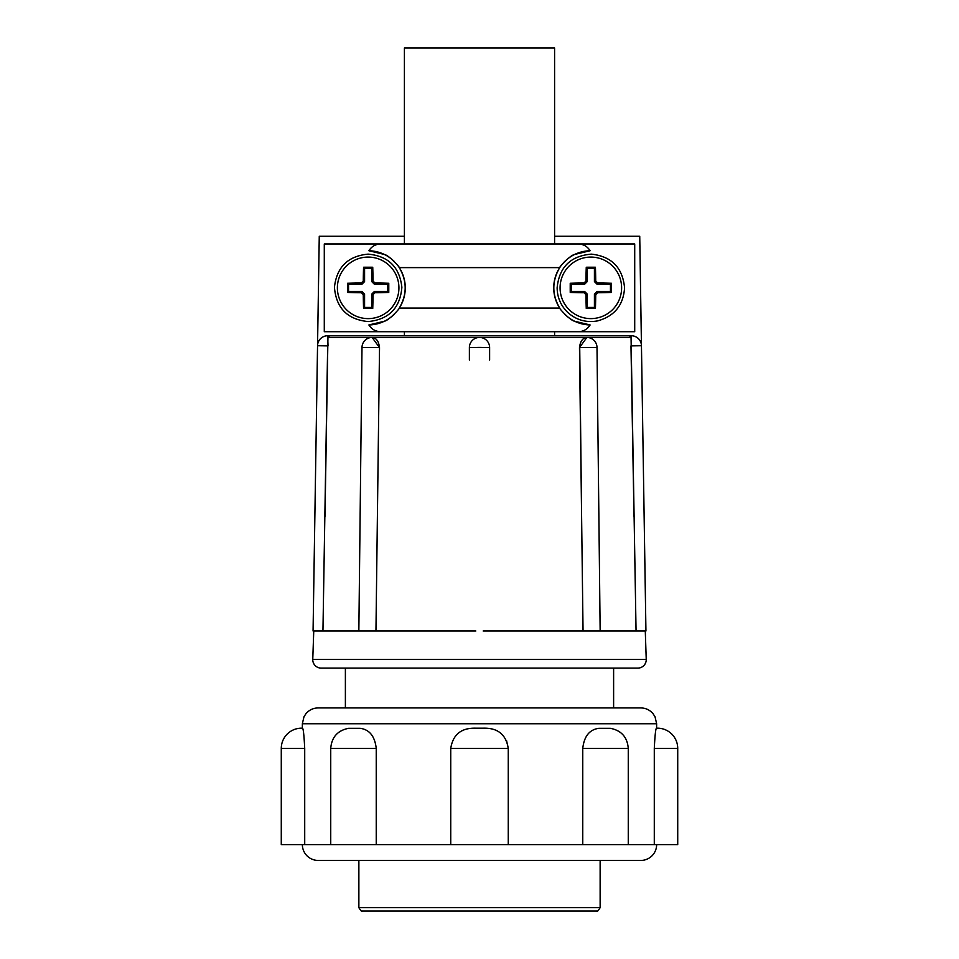 <?xml version="1.0" encoding="UTF-8"?>
<svg xmlns="http://www.w3.org/2000/svg" width="959" height="959" viewBox="0 0 959 959"><rect width="100%" height="100%" fill="white"/><g stroke="black" fill="none" stroke-linecap="round" stroke-linejoin="round"><path stroke-width="1.44" d="M358.87 860.439L358.87 907.682L600.13 907.682L600.13 860.439M358.87 907.682C360.812 910.822 361.939 911.949 362.25 911.05L596.75 911.05C597.085 911.937 598.212 910.81 600.13 907.682M501.929 911.05L488.239 911.05M479.5 911.05L462.634 911.05M600.154 630.998L597.001 347.458L579.476 347.578L586.884 337.448A10.117 7.157 -90 0 0 579.727 347.578L581.598 516.338L579.476 347.578M583.048 630.998L581.598 516.338M475.832 630.998L313.066 630.998L319.263 236.226L404.41 236.226L404.41 243.982M479.5 347.41L469.383 347.578A10.117 10.117 0 0 1 479.5 337.448A10.117 10.117 0 0 1 489.617 347.578L479.5 347.41M469.383 360.057L469.383 347.578M358.846 630.998L361.999 347.458L379.273 347.578A10.117 7.157 90 0 0 372.116 337.448A10.117 10.117 0 0 0 361.999 347.458M313.749 630.998L312.766 659.396L646.234 659.396L645.287 630.998L483.168 630.998M312.766 659.396A8.439 8.439 0 0 0 321.205 668.111L637.795 668.111A8.439 8.439 0 0 0 646.234 659.396M554.59 243.982L554.59 47.95L404.41 47.95L404.41 236.226M406.328 243.982L552.672 243.982M552.672 331.718L479.5 331.718M554.59 335.758L554.59 331.718M321.205 668.111L345.384 668.111L345.384 707.922M613.616 668.111L613.616 707.922M368.148 257.084A30.76 30.76 0 0 1 398.92 287.856A30.76 30.76 0 0 1 368.148 318.616A30.76 30.76 0 0 1 337.388 287.856A30.76 30.76 0 0 1 368.148 257.084M621.612 287.856A30.76 30.76 0 0 1 590.852 318.616A30.76 30.76 0 0 1 560.08 287.856A30.76 30.76 0 0 1 590.852 257.084A30.76 30.76 0 0 1 621.612 287.856M479.5 707.922L640.816 707.922C645.779 708.03 649.878 709.972 653.091 713.76L655.033 716.793L656.639 723.757L302.361 723.757L303.967 716.793L305.909 713.76C309.122 709.972 313.221 708.03 318.184 707.922L479.5 707.922M376.24 748.416L330.735 748.416C331.634 737.195 337.604 730.482 348.656 728.301L360.093 728.301C369.467 729.547 374.849 736.248 376.24 748.416L376.24 844.615L450.742 844.615L450.742 748.416C452.912 734.606 461.195 727.857 475.58 728.169L483.42 728.169C497.805 727.845 506.088 734.594 508.258 748.416L508.258 844.615L582.76 844.615L582.76 748.416C584.115 736.284 589.497 729.583 598.907 728.301L610.344 728.313C621.396 730.482 627.366 737.195 628.265 748.416L582.76 748.416M582.76 844.615L654.29 844.615L654.29 748.416C654.985 734.606 655.752 727.857 656.603 728.169L657.49 728.169L656.603 728.169L656.639 723.757M450.742 748.416L508.258 748.416L506.532 740.468M450.742 844.615L508.258 844.615M302.361 844.615A15.823 15.823 0 0 0 318.184 860.439L640.816 860.439A15.823 15.823 0 0 0 656.639 844.615M304.71 748.416L281.275 748.416A20.247 20.247 0 0 1 301.51 728.169L302.361 728.169C303.248 727.845 304.015 734.594 304.71 748.416L304.71 844.615L376.24 844.615M654.29 844.615L677.725 844.615L677.725 748.416A20.247 20.247 0 0 0 657.49 728.169M636.057 630.998L631.058 337.424L629.476 335.758L327.666 335.758A10.117 10.117 90 0 0 317.549 345.731L327.666 345.887L322.943 630.998M631.058 337.424L327.942 337.424L324.993 516.338M372.116 337.448L379.524 347.578L375.952 630.998M489.617 360.057L489.617 347.578M327.942 337.424L329.524 335.758L404.41 335.758L404.41 331.718M645.251 630.998L645.934 630.998L641.451 345.731A10.117 10.117 0 0 0 631.334 335.758L629.476 335.758M554.59 236.226L639.737 236.226L641.451 345.731L631.334 345.887L631.334 335.758M577.857 331.718L634.714 331.718L634.714 243.982L324.286 243.982L324.286 331.718L577.857 331.718C583.18 331.694 587.268 329.44 590.121 324.957A37.113 37.113 0 0 1 565.019 314.504M393.993 314.504A37.113 37.113 0 0 1 368.879 324.957C371.696 329.416 375.784 331.67 381.143 331.718M381.143 243.982C375.82 244.018 371.732 246.259 368.879 250.743A37.113 37.113 0 0 1 393.981 261.196M398.213 266.075A37.113 37.113 0 0 1 399.268 308.091C400.418 307.731 389.282 320.318 384.331 321.253L368.879 324.957M368.879 250.743L384.331 254.447C389.27 255.382 400.406 267.945 399.268 267.609L559.732 267.609C558.582 267.969 569.718 255.382 574.669 254.447L590.121 250.743C587.304 246.283 583.216 244.03 577.857 243.982M590.121 324.957L574.669 321.253C569.73 320.318 558.594 307.755 559.732 308.091A37.113 37.113 0 0 1 560.787 266.087M562.537 263.857A37.113 37.113 0 0 1 590.121 250.743M559.732 267.609C551.857 281.131 551.857 294.629 559.732 308.091L399.268 308.091C407.143 294.569 407.143 281.071 399.268 267.609M363.569 308.462A46.416 3.237 -90 0 1 363.269 294.653A46.176 3.225 -135 0 1 361.351 292.735A46.416 3.237 180 0 1 347.542 292.435A42.951 2.997 -90 0 1 347.542 283.265A46.416 3.237 -0 0 1 361.351 282.965A46.176 3.225 -45 0 1 363.269 281.047A46.416 3.237 -90 0 1 363.569 267.237A42.951 2.997 -0 0 1 372.739 267.237A46.416 3.237 90 0 1 373.039 281.047L374.957 282.965A46.416 3.237 -0 0 1 388.767 283.265A42.951 2.997 90 0 1 388.767 292.435A46.416 3.237 180 0 1 374.957 292.735L373.039 294.653A46.416 3.237 90 0 1 372.739 308.462A42.951 2.997 180 0 1 363.569 308.462L364.576 307.455L371.732 307.455L372.739 308.462M586.261 308.462A46.416 3.237 -90 0 1 585.961 294.653A46.176 3.225 -135 0 1 584.043 292.735A46.416 3.237 180 0 1 570.233 292.435A42.951 2.997 -90 0 1 570.233 283.265A46.416 3.237 -0 0 1 584.043 282.965A46.176 3.225 -45 0 1 585.961 281.047A46.416 3.237 -90 0 1 586.261 267.237A42.951 2.997 -0 0 1 595.431 267.237A46.416 3.237 90 0 1 595.731 281.047L597.649 282.965A46.416 3.237 -0 0 1 611.458 283.265A42.951 2.997 90 0 1 611.458 292.435A46.416 3.237 180 0 1 597.649 292.735L595.731 294.653A46.416 3.237 90 0 1 595.431 308.462A42.951 2.997 180 0 1 586.261 308.462L587.268 307.455L594.424 307.455L595.431 308.462M361.351 292.735L361.903 291.428L364.576 294.101L363.269 294.653M364.576 294.101L364.576 307.455M371.732 307.455L371.732 294.101L373.039 294.653M374.957 292.735L374.406 291.428L387.76 291.428L388.767 292.435M387.76 291.428L387.76 284.272L388.767 283.265M387.76 284.272L374.406 284.272L374.957 282.965M373.039 281.047L371.732 281.598L371.732 268.244L372.739 267.237M371.732 268.244L364.576 268.244L363.569 267.237M364.576 268.244L364.576 281.598L363.269 281.047M361.351 282.965L361.903 284.272L348.549 284.272L347.542 283.265M348.549 284.272L348.549 291.428L347.542 292.435M348.549 291.428L361.903 291.428M584.043 292.735L584.594 291.428L587.268 294.101L585.961 294.653M587.268 294.101L587.268 307.455M594.424 307.455L594.424 294.101L595.731 294.653M597.649 292.735L597.097 291.428L610.451 291.428L611.458 292.435M610.451 291.428L610.451 284.272L611.458 283.265M610.451 284.272L597.097 284.272L597.649 282.965M595.731 281.047L594.424 281.598L594.424 268.244L595.431 267.237M594.424 268.244L587.268 268.244L586.261 267.237M587.268 268.244L587.268 281.598L585.961 281.047M584.043 282.965L584.594 284.272L571.24 284.272L570.233 283.265M571.24 284.272L571.24 291.428L570.233 292.435M571.24 291.428L584.594 291.428M475.58 728.169L483.42 728.169M281.275 748.416L281.275 844.615L304.71 844.615M302.361 723.757L302.361 728.169L301.51 728.169M371.732 294.101L374.406 291.428M374.406 284.272L371.732 281.598M364.576 281.598L361.903 284.272M594.424 294.101L597.097 291.428M597.097 284.272L594.424 281.598M587.268 281.598L584.594 284.272M677.725 748.416L654.29 748.416M377.402 516.338L379.524 347.578M328.026 345.887L327.666 335.758M630.974 345.887L634.007 516.338M368.148 254.123C388.395 256.053 399.627 267.117 401.869 287.316C400.131 308.079 388.886 319.503 368.148 321.577C347.422 319.503 336.177 308.079 334.439 287.316C336.681 267.117 347.913 256.053 368.148 254.123M624.573 287.856C623.398 305.19 614.431 316.206 597.685 320.869C586.968 322.847 577.39 320.39 568.939 313.497C561.255 306.676 557.323 298.129 557.119 287.856C559.193 267.117 570.617 255.873 591.379 254.135C611.578 256.377 622.643 267.609 624.573 287.856M330.735 844.615L330.735 748.416M597.001 347.458A10.117 10.117 0 0 0 586.884 337.448M628.265 844.615L628.265 748.416"/></g></svg>
